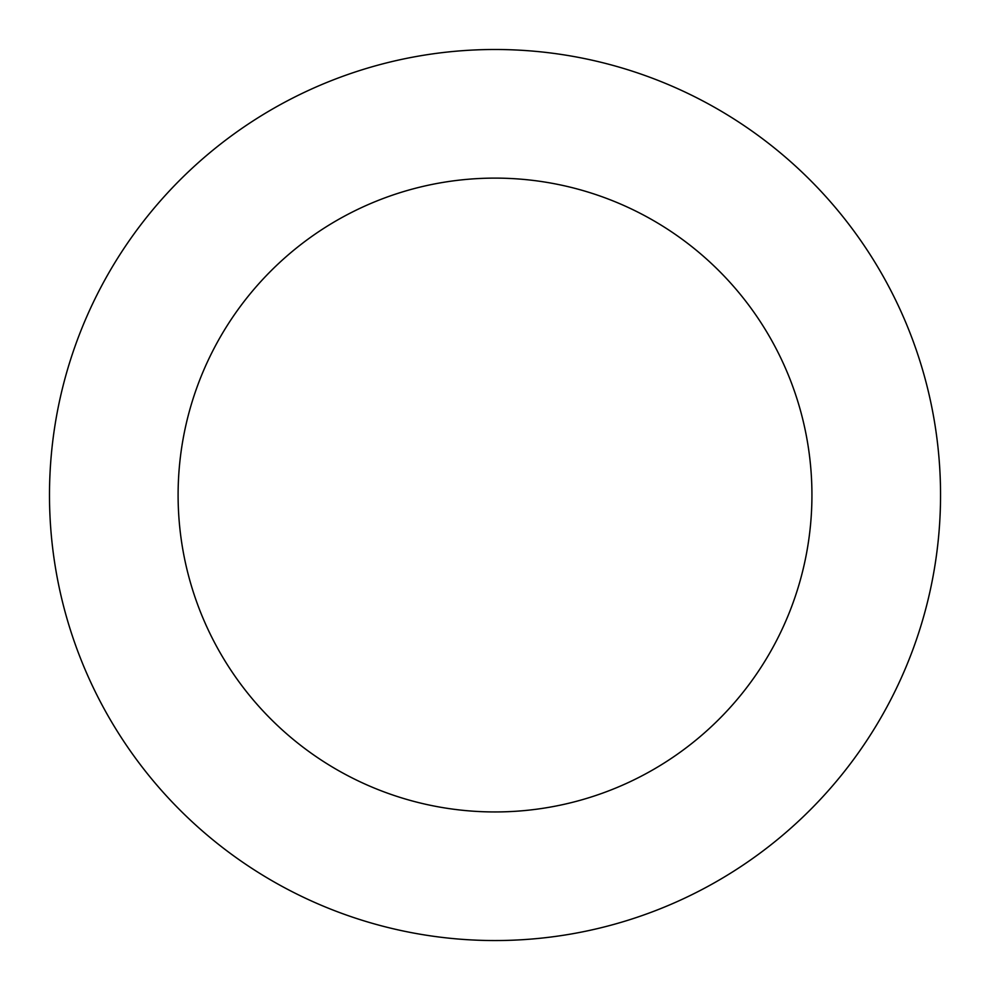 <?xml version="1.0" encoding="UTF-8"?>
<svg xmlns="http://www.w3.org/2000/svg" width="990" height="990" viewBox="0 0 990 990"><rect width="100%" height="100%" fill="white"/><g stroke="black" fill="none" stroke-linecap="round" stroke-linejoin="round"><path stroke-width="1.49" d="M751.113 130.457A445.525 445.525 0 0 0 51.245 455.524A445.525 445.525 0 0 0 682.692 899.093A445.525 445.525 0 0 0 751.113 130.457M677.185 235.707A316.911 316.911 0 0 0 179.351 466.933A316.911 316.911 0 0 0 628.514 782.459A316.911 316.911 0 0 0 677.185 235.707"/></g></svg>
